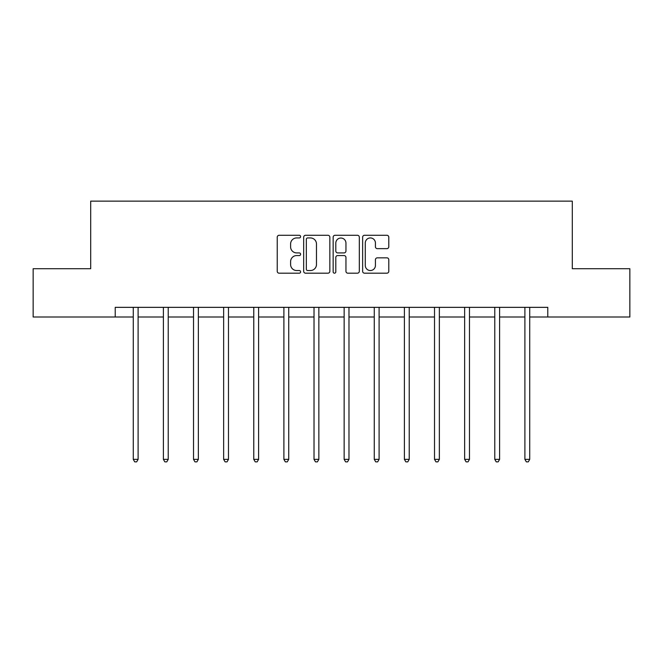 <?xml version="1.0" encoding="UTF-8"?>
<svg xmlns="http://www.w3.org/2000/svg" width="663" height="663" viewBox="0 0 663 663"><rect width="100%" height="100%" fill="white"/><g stroke="black" fill="none" stroke-linecap="round" stroke-linejoin="round"><path stroke-width="0.99" d="M300.604 236.608A1.326 1.326 0 0 0 299.278 235.282L279.14 235.282A1.898 1.898 0 0 0 277.242 237.18L277.242 271.3A1.898 1.898 0 0 0 279.14 273.189L299.278 273.189A1.326 1.326 0 0 0 300.604 271.863A1.326 1.326 0 0 0 299.278 270.537L296.668 270.537A6.066 6.066 0 0 1 290.601 264.471L290.601 261.628A6.066 6.066 0 0 1 296.668 255.562L299.278 255.562A1.326 1.326 0 0 0 300.604 254.236A1.326 1.326 0 0 0 299.278 252.91L296.668 252.91A6.066 6.066 0 0 1 290.601 246.843L290.601 244.001A6.066 6.066 0 0 1 296.668 237.934L299.278 237.934A1.326 1.326 0 0 0 300.604 236.608M386.894 248.65A1.898 1.898 0 0 0 388.791 246.752L388.791 237.18A1.898 1.898 0 0 0 386.894 235.282L364.526 235.282A1.898 1.898 0 0 0 362.636 237.18L362.636 271.3A1.898 1.898 0 0 0 364.526 273.189L386.894 273.189A1.898 1.898 0 0 0 388.791 271.3L388.791 259.739A1.898 1.898 0 0 0 386.894 257.841L377.322 257.841A1.898 1.898 0 0 0 375.424 259.739L375.424 265.465A5.072 5.072 0 0 1 370.36 270.537A5.072 5.072 0 0 1 365.288 265.465L365.288 243.006A5.072 5.072 0 0 1 370.36 237.934A5.072 5.072 0 0 1 375.424 243.006L375.424 246.752A1.898 1.898 0 0 0 377.322 248.65L386.894 248.65M115.221 316.997L33.15 316.997L33.15 268.722L90.698 268.722L90.698 201.138L572.302 201.138L572.302 268.722L629.85 268.722L629.85 316.997L547.779 316.997L547.779 307.342L115.221 307.342L115.221 316.997L133.28 316.997M329.842 237.18A1.898 1.898 0 0 0 327.945 235.282L305.577 235.282A1.898 1.898 0 0 0 303.687 237.18L303.687 271.3A1.898 1.898 0 0 0 305.577 273.189L327.945 273.189A1.898 1.898 0 0 0 329.842 271.3L329.842 237.18M335.055 235.282L357.423 235.282A1.898 1.898 0 0 1 359.313 237.18L359.313 271.3A1.898 1.898 0 0 1 357.423 273.189L347.851 273.189A1.898 1.898 0 0 1 345.953 271.3L345.953 257.459A1.898 1.898 0 0 0 344.056 255.562L337.707 255.562A1.898 1.898 0 0 0 335.809 257.459L335.809 271.863A1.326 1.326 0 0 1 334.483 273.189A1.326 1.326 0 0 1 333.157 271.863L333.157 237.18A1.898 1.898 0 0 1 335.055 235.282M138.103 316.997L163.405 316.997M168.228 316.997L193.521 316.997M198.353 316.997L223.646 316.997M228.478 316.997L253.772 316.997M258.603 316.997L283.897 316.997M288.728 316.997L314.022 316.997M318.853 316.997L344.147 316.997M348.978 316.997L374.272 316.997M379.103 316.997L404.397 316.997M409.228 316.997L434.522 316.997M439.354 316.997L464.647 316.997M469.479 316.997L494.772 316.997M499.595 316.997L524.897 316.997M529.72 316.997L547.779 316.997M307.665 237.934A1.326 1.326 0 0 0 306.339 239.26L306.339 269.211A1.326 1.326 0 0 0 307.665 270.537L310.417 270.537A6.066 6.066 0 0 0 316.475 264.471L316.475 244.001A6.066 6.066 0 0 0 310.417 237.934L307.665 237.934M345.953 243.106A5.072 5.072 0 0 0 340.881 238.034A5.072 5.072 0 0 0 335.809 243.106L335.809 251.012A1.898 1.898 0 0 0 337.707 252.91L344.056 252.91A1.898 1.898 0 0 0 345.953 251.012L345.953 243.106M138.36 307.342L138.244 307.624A1.931 1.931 0 0 0 138.103 308.345L138.103 459.36L133.28 459.36L133.28 308.345A1.931 1.931 0 0 0 133.139 307.624L133.023 307.342M138.103 459.36L136.653 461.862L134.722 461.862L133.28 459.36M168.485 307.342L168.369 307.624A1.931 1.931 0 0 0 168.228 308.345L168.228 459.36L163.405 459.36L163.405 308.345A1.931 1.931 0 0 0 163.264 307.624L163.148 307.342M168.228 459.36L166.778 461.862L164.847 461.862L163.405 459.36M198.61 307.342L198.494 307.624A1.931 1.931 0 0 0 198.353 308.345L198.353 459.36L193.521 459.36L193.521 308.345A1.931 1.931 0 0 0 193.389 307.624L193.273 307.342M198.353 459.36L196.903 461.862L194.972 461.862L193.521 459.36M228.735 307.342L228.619 307.624A1.931 1.931 0 0 0 228.478 308.345L228.478 459.36L223.646 459.36L223.646 308.345A1.931 1.931 0 0 0 223.514 307.624L223.398 307.342M228.478 459.36L227.028 461.862L225.097 461.862L223.646 459.36M258.852 307.342L258.744 307.624A1.931 1.931 0 0 0 258.603 308.345L258.603 459.36L253.772 459.36L253.772 308.345A1.931 1.931 0 0 0 253.639 307.624L253.523 307.342M258.603 459.36L257.153 461.862L255.222 461.862L253.772 459.36M288.977 307.342L288.869 307.624A1.931 1.931 0 0 0 288.728 308.345L288.728 459.36L283.897 459.36L283.897 308.345A1.931 1.931 0 0 0 283.756 307.624L283.648 307.342M288.728 459.36L287.278 461.862L285.347 461.862L283.897 459.36M319.102 307.342L318.994 307.624A1.931 1.931 0 0 0 318.853 308.345L318.853 459.36L314.022 459.36L314.022 308.345A1.931 1.931 0 0 0 313.881 307.624L313.773 307.342M318.853 459.36L317.403 461.862L315.472 461.862L314.022 459.36M349.227 307.342L349.119 307.624A1.931 1.931 0 0 0 348.978 308.345L348.978 459.36L344.147 459.36L344.147 308.345A1.931 1.931 0 0 0 344.006 307.624L343.898 307.342M348.978 459.36L347.528 461.862L345.597 461.862L344.147 459.36M379.352 307.342L379.244 307.624A1.931 1.931 0 0 0 379.103 308.345L379.103 459.36L374.272 459.36L374.272 308.345A1.931 1.931 0 0 0 374.131 307.624L374.023 307.342M379.103 459.36L377.653 461.862L375.722 461.862L374.272 459.36M409.477 307.342L409.361 307.624A1.931 1.931 0 0 0 409.228 308.345L409.228 459.36L404.397 459.36L404.397 308.345A1.931 1.931 0 0 0 404.256 307.624L404.148 307.342M409.228 459.36L407.778 461.862L405.847 461.862L404.397 459.36M439.602 307.342L439.486 307.624A1.931 1.931 0 0 0 439.354 308.345L439.354 459.36L434.522 459.36L434.522 308.345A1.931 1.931 0 0 0 434.381 307.624L434.265 307.342M439.354 459.36L437.903 461.862L435.972 461.862L434.522 459.36M469.727 307.342L469.611 307.624A1.931 1.931 0 0 0 469.479 308.345L469.479 459.36L464.647 459.36L464.647 308.345A1.931 1.931 0 0 0 464.506 307.624L464.39 307.342M469.479 459.36L468.028 461.862L466.097 461.862L464.647 459.36M499.852 307.342L499.736 307.624A1.931 1.931 0 0 0 499.595 308.345L499.595 459.36L494.772 459.36L494.772 308.345A1.931 1.931 0 0 0 494.631 307.624L494.515 307.342M499.595 459.36L498.153 461.862L496.222 461.862L494.772 459.36M529.977 307.342L529.861 307.624A1.931 1.931 0 0 0 529.72 308.345L529.72 459.36L524.897 459.36L524.897 308.345A1.931 1.931 0 0 0 524.756 307.624L524.64 307.342M529.72 459.36L528.278 461.862L526.347 461.862L524.897 459.36"/></g></svg>
